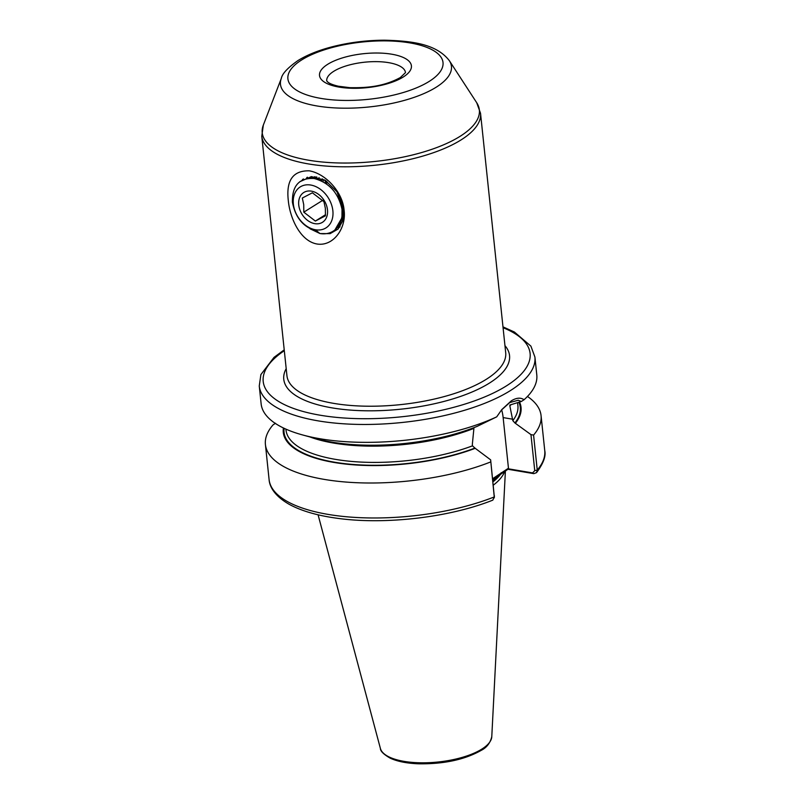 <?xml version="1.0" encoding="UTF-8"?>
<svg xmlns="http://www.w3.org/2000/svg" width="804" height="804" viewBox="0 0 804 804"><rect width="100%" height="100%" fill="white"/><g stroke="black" fill="none" stroke-linecap="round" stroke-linejoin="round"><path stroke-width="1.21" d="M501.636 409.799A35.416 19.859 -80.4 0 1 503.143 417.588L508.46 468.209L507.967 468.742L532.58 472.913L534.75 470.672L530.962 434.622L514.902 422.974L512.801 420.623L509.847 405.889L511.073 404.653L521.273 401.508L518.218 400.251L509.716 402.583L501.324 410.161M510.882 404.633A116.58 43.074 -6 0 1 509.847 405.889L509.927 404.904M493.304 485.164A98.098 36.24 -6 0 0 504.751 471.275M284.214 349.851L274.033 357.358L260.888 374.584L259.26 386.01L261.139 403.899A138.579 51.205 -6 0 0 302.726 434.984L317.017 438.883A119.535 44.16 -6 0 0 477.154 426.371L496.721 416.844L501.796 409.578L511.294 400.854C516.359 397.729 520.61 397.357 524.067 399.739A138.579 51.205 -6 0 0 536.791 374.925L534.911 357.036L530.891 346.112L514.409 332.032L502.982 326.856M288.324 200.739C289.983 218.286 300.294 241.029 316.937 243.994C333.64 246.738 346.534 227.793 344.092 210.196C342.755 192.457 326.072 173.795 309.339 170.83C292.957 170.448 285.953 180.418 288.324 200.739M310.032 228.768L319.811 233.472M320.213 233.572L330.102 233.642L338.082 229.05L342.906 220.587L343.79 209.593L338.112 192.859L343.459 208.929L340.856 221.944M342.293 213.02L342.414 206.839L336.936 191.704L325.258 180.337L311.369 176.619L299.781 181.734M342.544 209.412L341.981 209.11M342.544 208.97L341.901 208.608M343.901 214.688L343.338 214.588M343.921 214.387L343.378 214.276M343.459 217.944L342.604 218.025M343.559 217.733L342.675 217.794M343.147 219.693L341.73 220.306L343.459 218.266M343.157 219.633L341.881 220.145M343.549 217.804L341.871 220.005M325.369 182.598L325.298 180.357M325.751 182.367L325.68 180.588M320.494 180.418L320.716 179.021M320.826 180.568L321.037 179.081M310.153 178.227L314.997 176.739M530.962 434.622L533.575 435.085L537.253 470.049L536.529 472.662L533.806 473.646L507.957 469.265L492.731 479.727M533.575 435.085A138.579 51.205 -6 0 0 541.062 415.588A138.579 51.205 -6 0 0 527.464 396.462M515.535 423.085A119.535 44.16 -6 0 0 519.525 402M302.726 434.984A138.579 51.205 -6 0 0 496.721 416.844M494.43 495.887L494.319 496.912A138.579 51.205 -6 0 1 350.313 517.083A138.579 51.205 -6 0 1 269.089 479.516C269.481 486.048 273.873 495.545 289.169 504.299C301.691 511.123 318.294 515.856 338.956 518.51C386.322 524.841 450.31 517.213 492.812 500.128L494.319 496.912L490.641 459.848L494.329 497.766M275.501 423.256L272.988 424.944A138.579 51.205 -6 0 0 265.421 444.552A138.579 51.205 -6 0 0 346.645 482.109A138.579 51.205 -6 0 0 490.641 461.948M283.42 427.979A119.535 44.16 -6 0 0 346.695 464.189A119.535 44.16 -6 0 0 475.214 448.31L490.641 459.848M309.781 436.904A116.58 43.074 -6 0 0 473.908 428.371L472.33 444.421L472.481 445.848L475.214 448.31M524.067 399.739L521.273 401.508M492.631 478.712L508.46 468.209M533.806 473.646L532.58 472.913M507.957 469.265L507.967 468.742M499.676 474.44L501.264 472.712M315.359 221.06L303.801 212.166L303.731 204.678L302.314 198.035L312.384 192.799L323.942 201.693L325.359 208.337L325.429 215.824L315.359 221.06L325.489 214.718M327.479 209.834A17.598 13.045 58 0 1 314.826 223.663A17.598 13.045 58 0 1 298.746 204.97A17.598 13.045 58 0 1 311.399 191.141A17.598 13.045 58 0 1 327.479 209.834M332.866 210.748A24.2 17.929 -122 0 0 310.766 185.041A24.2 17.929 -122 0 0 293.359 204.055A24.2 17.929 -122 0 0 315.459 229.763A24.2 17.929 -122 0 0 332.866 210.748M292.415 202.176C292.103 185.573 299.339 177.684 314.133 178.508C329.057 182.498 338.353 192.769 342.012 209.311A30.793 22.824 58 0 1 333.198 231.16A30.793 22.824 58 0 1 319.861 233.512L317.077 231.14C303.651 227.572 295.43 217.924 292.415 202.176M302.736 179.342L302.143 180.237M303.399 178.94L302.736 179.945M306.977 177.393L306.234 178.719M307.48 177.242L306.746 178.609M311.178 229.331L319.067 232.838M315.188 230.758L317.942 231.874M333.198 231.16L334.816 230.115L341.951 217.743L342.012 209.311M339.831 226.979L338.323 227.954L339.981 226.758M323.54 179.664L323.61 180.85M326.766 181.282L326.836 183.242M341.64 207.281L342.494 207.744M322.424 178.86L321.992 181.121M319.098 177.604L318.203 179.523M343.107 216.025L343.81 215.894M316.806 177.031L315.349 178.739M342.785 217.381L343.71 216.728M316.464 176.96L313.801 178.458M324.826 180.086L320.444 178.98L316.052 178.9M341.238 205.573L342.192 205.07M322.705 200.337L303.801 212.166M342.223 205.311L341.318 205.884M512.65 419.206L503.143 417.588M327.751 64.27A46.19 17.065 174 0 1 391.759 54.21A46.19 17.065 174 0 1 403.176 77.053A46.19 17.065 174 0 1 339.167 87.113A46.19 17.065 174 0 1 327.751 64.27M326.726 80.862L327.69 81.968C329.379 83.505 332.926 84.922 338.333 86.209L349.7 87.656C366.735 88.008 383.518 86.661 400.322 77.556L405.487 72.621A39.597 14.633 -6 0 0 377.156 61.647A39.597 14.633 -6 0 0 333.781 71.285A39.597 14.633 -6 0 0 326.726 80.872L326.726 80.892M281.34 78.33C282.244 73.646 287.792 67.727 297.982 60.541C307.53 54.662 319.5 49.928 333.881 46.351C350.323 42.31 367.197 40.26 384.503 40.2C413.316 40.904 436.793 44.381 449.346 60.672A85.958 31.758 174 0 1 436.14 87.244A85.958 31.758 174 0 1 334.363 107.877A85.958 31.758 174 0 1 281.34 78.33L263.33 125.112A109.163 40.331 -6 0 0 330.665 162.639A109.163 40.331 -6 0 0 459.908 136.439A109.163 40.331 -6 0 0 476.692 102.691L480.531 113.284A109.987 40.642 174 0 1 460.943 139.986A109.987 40.642 174 0 1 340.373 166.75A109.987 40.642 174 0 1 261.772 136.268L286.938 375.699A109.987 40.642 -6 0 0 365.539 406.181A109.987 40.642 -6 0 0 486.108 379.418A109.987 40.642 -6 0 0 505.696 352.705L480.531 113.284M429.135 81.445A77.988 28.813 -6 0 0 409.849 42.893A77.988 28.813 -6 0 0 301.791 59.868A77.988 28.813 -6 0 0 321.077 98.43A77.988 28.813 -6 0 0 429.135 81.445M504.962 345.65A113.505 41.939 174 0 1 489.324 383.156A113.505 41.939 174 0 1 351.639 410.181A113.505 41.939 174 0 1 286.194 368.644M259.26 386.01A138.579 51.205 -6 0 0 358.303 424.411A138.579 51.205 -6 0 0 510.228 390.694A138.579 51.205 -6 0 0 534.911 357.036M284.304 350.705A134.178 49.577 -6 0 0 322.354 415.578A134.178 49.577 -6 0 0 506.208 386.02A134.178 49.577 -6 0 0 503.073 327.72M492.892 481.184A97.214 35.919 -6 0 0 499.967 474.27M492.852 480.882A97.214 35.919 -6 0 0 499.324 474.712M492.963 481.877A97.304 35.949 -6 0 0 501.103 473.546M491.777 736.735C490.209 743.087 486.651 747.65 481.114 750.423C464.601 759.73 443.667 764.192 418.331 763.8C406.734 763.328 397.377 761.468 390.262 758.192C383.629 754.373 380.342 751.117 380.392 748.434A56.089 20.723 -6 0 0 421.819 762.815A56.089 20.723 -6 0 0 481.757 749.147A56.089 20.723 -6 0 0 491.777 736.735L505.404 470.863M534.75 470.672L537.253 470.049A138.579 51.205 -6 0 0 544.74 450.552C546.097 456.129 543.363 463.496 536.529 472.662M514.902 422.974A118.781 43.888 -6 0 0 518.841 402.211M512.801 420.623A116.58 43.074 -6 0 0 517.907 405.688L517.585 402.633M284.113 428.301A118.781 43.888 -6 0 0 347.378 463.948A118.781 43.888 -6 0 0 474.581 448.2M285.912 429.125L286.013 430.06A116.58 43.074 -6 0 0 352.604 461.516A116.58 43.074 -6 0 0 472.481 445.848M449.346 60.672L476.692 102.691M544.74 450.552L541.062 415.588M269.089 479.516L265.421 444.552M380.392 748.434L318.082 514.801M263.33 125.112L261.772 136.268"/></g></svg>
